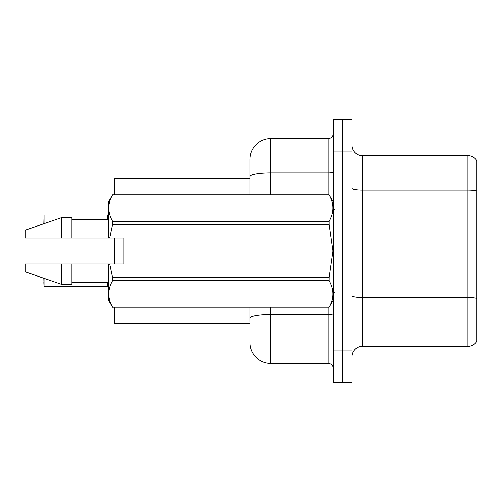 <?xml version="1.0" encoding="UTF-8"?>
<svg xmlns="http://www.w3.org/2000/svg" width="502" height="502" viewBox="0 0 502 502"><rect width="100%" height="100%" fill="white"/><g stroke="black" fill="none" stroke-linecap="round" stroke-linejoin="round"><path stroke-width="0.75" d="M249.958 194.782L249.958 176.597L249.958 178.128L114.625 178.128L114.625 194.782M114.625 264.014L114.625 237.986M249.958 323.872L114.625 323.872L114.625 307.218M351.977 356.765A10.41 10.41 0 0 1 362.388 346.355L467.946 346.355L467.946 155.645L362.388 155.645A10.41 10.41 0 0 1 351.977 145.235A10.41 10.41 0 0 0 362.388 155.645L362.388 346.355M342.609 350.936L342.609 382.166L351.977 382.166L351.977 350.936L342.609 350.936L342.609 382.166L333.24 382.166L333.24 350.936L342.609 350.936L342.609 151.064L342.609 350.936M333.24 350.936L333.24 119.834L342.609 119.834L342.609 151.064L342.609 119.834L351.977 119.834L351.977 350.936M476.9 160.74A10.41 10.41 0 0 0 467.946 155.645A10.41 10.41 0 0 1 476.9 160.74L476.9 341.26A10.41 10.41 0 0 1 467.946 346.355M476.9 191.5L476.9 298.37A10.41 1.807 180 0 0 467.946 297.485L362.388 297.485A10.41 1.807 0 0 1 351.977 295.678M249.958 321.788L249.958 307.218M270.779 307.218L270.779 363.429L328.032 363.429L328.032 307.218M270.779 138.571L270.779 172.983A20.82 3.614 180 0 0 249.958 176.597L249.958 159.391A20.82 20.82 0 0 1 270.779 138.571L328.032 138.571A5.202 5.202 0 0 0 333.24 133.363M249.958 159.391L249.958 170.843M333.24 368.637A5.202 5.202 0 0 0 328.032 363.429M270.779 363.429A20.82 20.82 0 0 1 249.958 342.609M43.837 223.415L44.044 215.088L107.34 215.088L107.34 219.769L107.346 215.094A0.521 0.521 0 0 0 107.428 215.088L107.754 214.969L107.428 215.088A0.521 0.521 180 0 1 107.346 215.094L107.346 215.094M123.994 249.657L123.994 237.986L108.382 237.986L108.382 202.074L112.586 194.814C107.547 203.611 107.547 212.446 112.586 221.313L329.036 221.313C334.075 212.515 334.075 203.686 329.036 194.814L112.586 194.814M123.166 237.986L123.994 237.986L123.994 264.014L109.725 264.014L112.586 277.499L329.036 277.499L332.864 251L329.036 224.501L112.586 224.501L109.725 237.986M329.036 277.499L329.036 280.687L112.586 280.687C107.547 289.485 107.547 298.313 112.586 307.186L329.036 307.186C334.075 298.389 334.075 289.554 329.036 280.687M109.725 264.014L108.382 264.014L108.382 299.926L112.586 307.218M112.586 277.499L112.586 280.687M108.382 264.014L71.943 264.014L71.943 284.314L61.533 284.314L61.533 264.014L25.1 264.014L25.1 271.82L61.533 284.314M71.943 264.014L61.533 264.014M25.1 264.014L38.867 264.014M333.24 202.074L329.036 194.814M329.036 221.313L329.036 224.501M112.586 307.186L329.036 307.186M112.586 221.313L112.586 224.501M61.533 217.686L61.533 237.986L25.1 237.986L25.1 230.18L61.533 217.686L71.943 217.686L71.943 237.986L108.382 237.986M61.533 237.986L71.943 237.986M107.748 282.231L107.754 286.824L107.428 286.698L108.382 287.138M107.346 286.692A0.521 0.521 180 0 1 107.428 286.698A0.521 0.521 -0 0 0 107.346 286.692L107.34 282.231L107.346 286.692L44.044 286.698L43.837 278.378M44.044 278.315L44.044 286.698L43.837 282.538M107.748 219.769L107.754 214.969L108.382 214.655M476.9 190.936A10.41 1.807 180 0 0 467.946 190.051L362.388 190.051A10.41 1.807 0 0 1 351.977 188.244M351.977 151.064L333.24 151.064M333.24 313.656A5.202 0.904 0 0 1 328.032 314.559L270.779 314.559A20.82 3.614 180 0 0 249.958 318.174M270.779 194.782L270.779 172.983L328.032 172.983L328.032 138.571M328.032 194.782L328.032 172.983A5.202 0.904 0 0 0 333.24 172.079M44.044 215.088L44.044 223.685M334.282 209.359L333.24 208.317M333.24 299.926L329.036 307.218M71.943 282.231L108.382 282.231M112.586 194.782L329.036 194.782M71.943 219.769L108.382 219.769M334.282 292.641L333.24 293.683"/></g></svg>
